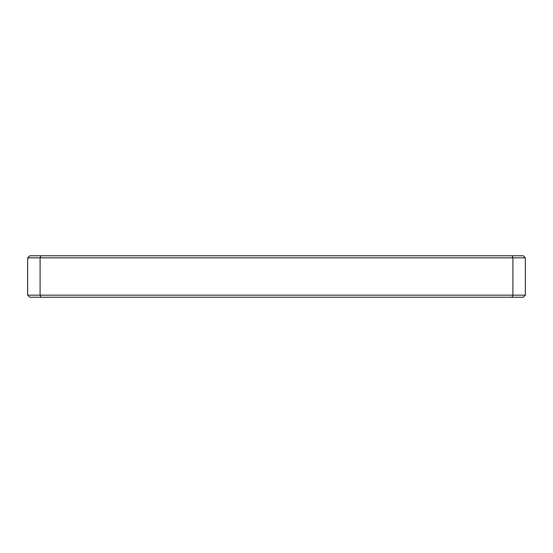 <?xml version="1.0" encoding="UTF-8"?>
<svg xmlns="http://www.w3.org/2000/svg" width="553" height="553" viewBox="0 0 553 553"><rect width="100%" height="100%" fill="white"/><g stroke="black" fill="none" stroke-linecap="round" stroke-linejoin="round"><path stroke-width="0.83" d="M40.95 255.763L29.724 255.763L27.65 257.836L512.908 257.836L512.05 255.763L40.95 255.763L40.093 257.836L40.093 295.164L40.95 297.238L523.276 297.238L525.35 295.164L27.65 295.164L29.724 297.238L40.95 297.238M512.05 297.238L512.908 295.164L512.908 257.836L525.35 257.836L523.276 255.763L512.05 255.763M27.65 257.836L27.65 295.164M525.35 295.164L525.35 257.836"/></g></svg>
